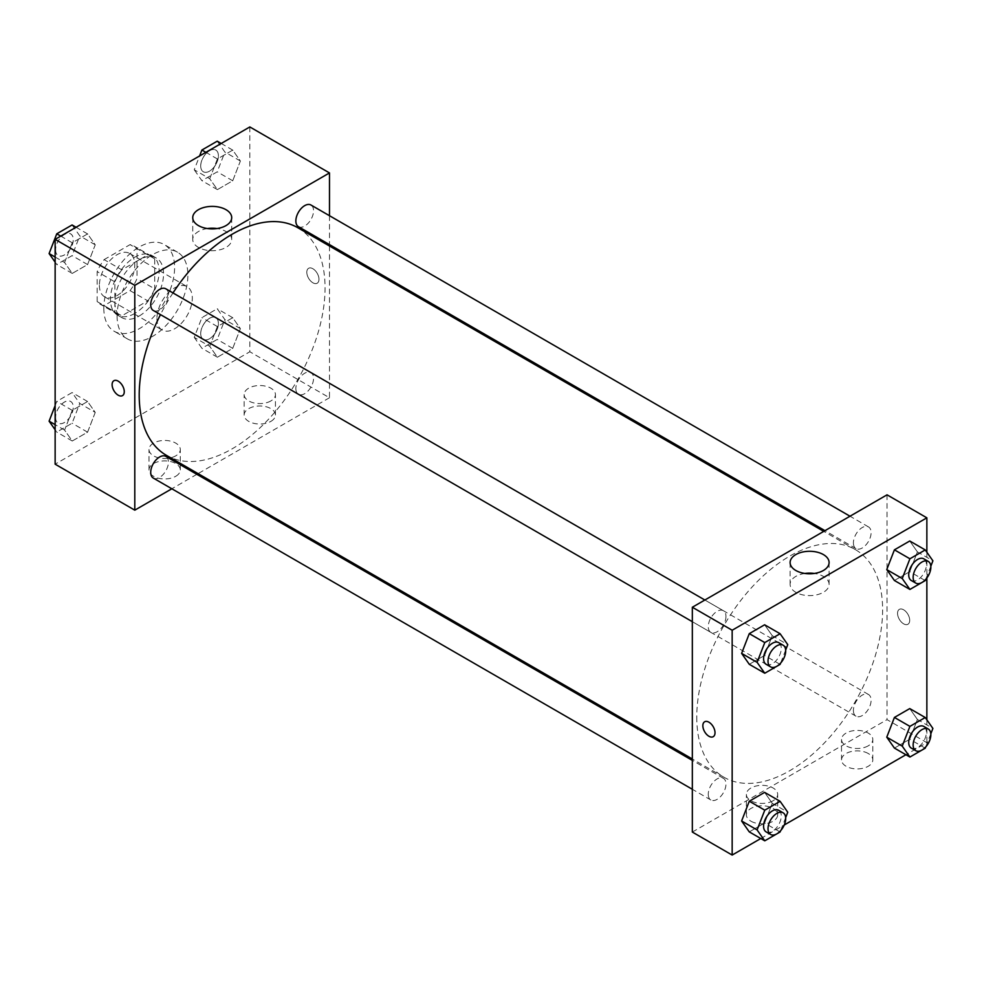 <?xml version="1.0" encoding="UTF-8"?>
<svg xmlns="http://www.w3.org/2000/svg" width="982" height="982" viewBox="0 0 982 982"><rect width="100%" height="100%" fill="white"/><g stroke="black" fill="none" stroke-linecap="round" stroke-linejoin="round"><path stroke-width="0.74" stroke-dasharray="4.91 3.68" d="M156.911 318.549A25.029 14.448 120 0 0 162.091 330.013A25.029 14.448 120 0 0 187.132 315.566A25.029 14.448 120 0 0 187.132 286.658A25.029 14.448 120 0 0 167.836 293.36A25.029 14.448 120 0 0 156.911 318.549M99.391 285.345A25.029 14.448 120 0 0 104.571 296.797A25.029 14.448 120 0 0 129.599 282.35A25.029 14.448 120 0 0 129.599 253.442A25.029 14.448 120 0 0 110.315 260.156A25.029 14.448 120 0 0 99.391 285.345M104.104 259.629L130.066 244.628A33.621 19.407 120 0 1 133.896 246.003A33.621 19.407 120 0 1 137.001 248.63L137.001 278.618A33.621 19.407 120 0 1 130.066 290.623L104.104 305.611A33.621 19.407 120 0 1 100.274 304.236A33.621 19.407 120 0 1 97.169 301.609L97.169 271.633A33.621 19.407 120 0 1 104.104 259.629L121.805 269.841L147.766 254.854L130.066 244.628M130.066 290.623L147.766 300.836L121.805 315.836L104.104 305.611M97.169 301.609L114.869 311.834L114.869 281.846L97.169 271.633M114.869 311.834A33.621 19.407 120 0 0 117.975 314.461A33.621 19.407 120 0 0 121.805 315.836M147.766 300.836A33.621 19.407 120 0 0 154.702 288.843L137.001 278.618M147.766 254.854A33.621 19.407 120 0 1 151.596 256.228A33.621 19.407 120 0 1 154.702 258.855L154.702 288.843M121.805 269.841A33.621 19.407 120 0 0 114.869 281.846M134.792 313.442A34.419 19.873 -60 0 1 117.582 315.148A34.419 19.873 -60 0 1 117.582 275.402A34.419 19.873 -60 0 1 152.001 255.529A34.419 19.873 -60 0 1 157.267 283.111A34.419 19.873 -60 0 1 134.792 313.442M139.211 315.995A34.419 19.873 120 0 0 161.699 285.664A34.419 19.873 120 0 0 156.42 258.094A34.419 19.873 120 0 0 129.894 267.313A34.419 19.873 120 0 0 114.869 301.953A34.419 19.873 120 0 0 122.001 317.702A34.419 19.873 120 0 0 139.211 315.995M154.702 258.855L137.001 248.63M103.81 308.336A50.057 28.908 120 0 0 114.182 331.253A50.057 28.908 120 0 0 164.24 302.346A50.057 28.908 120 0 0 164.24 244.543A50.057 28.908 120 0 0 125.659 257.959A50.057 28.908 120 0 0 103.81 308.336M117.091 315.995A50.057 28.908 120 0 0 127.451 338.913A50.057 28.908 120 0 0 177.521 310.017A50.057 28.908 120 0 0 177.521 252.202A50.057 28.908 120 0 0 138.941 265.619A50.057 28.908 120 0 0 117.091 315.995M249.833 126.948L249.833 351.765L55.139 464.179M95.242 412.403L87.582 432.166L72.251 441.004L64.591 430.104L72.251 410.353L87.582 401.503L95.242 412.403L87.582 432.166L72.251 441.004L64.591 430.104L72.251 410.353L87.582 401.503L95.242 412.403L79.763 403.467L72.091 423.217L56.76 432.068L55.139 429.748M209.731 346.315L217.39 326.552L232.722 317.702L240.381 328.614L232.722 348.365L217.39 357.215L209.731 346.315L217.39 326.552L232.722 317.702L240.381 328.614L232.722 348.365L217.39 357.215L209.731 346.315L194.24 337.366L201.899 317.616L217.231 308.765L224.903 319.666L217.231 339.428L201.899 348.266L194.24 337.366M209.731 178.712L217.39 158.961L232.722 150.111L240.381 161.011L232.722 180.774L217.39 189.624L209.731 178.712L217.39 158.961L232.722 150.111L240.381 161.011L232.722 180.774L217.39 189.624L209.731 178.712L194.24 169.776L199.604 155.942M64.591 262.513L72.251 242.763L87.582 233.912L95.242 244.813L87.582 264.563L72.251 273.413L64.591 262.513L72.251 242.763L87.582 233.912L95.242 244.813L87.582 264.563L72.251 273.413L64.591 262.513L55.139 257.051M312.89 268.737A8.605 4.971 -120 0 0 308.594 268.307A8.605 4.971 -120 0 0 308.594 278.25A8.605 4.971 -120 0 0 317.198 283.209A8.605 4.971 -120 0 0 318.512 276.323A8.605 4.971 -120 0 0 312.89 268.737A8.605 4.971 60 0 1 318.512 276.323A8.605 4.971 60 0 1 317.198 283.221A8.605 4.971 60 0 1 308.594 278.25A8.605 4.971 60 0 1 308.594 268.307A8.605 4.971 60 0 1 312.89 268.737M329.486 215.709L329.486 244.604M329.486 246.003L329.486 397.747L249.833 351.765M207.497 228.548A19.48 11.244 0 0 0 198.45 231.519A19.48 11.244 0 0 0 192.742 239.473A19.48 11.244 0 0 0 212.222 250.717A19.48 11.244 0 0 0 231.703 239.473A19.48 11.244 0 0 0 216.948 228.548M122.492 395.623L122.504 395.623A8.605 4.971 -120 0 0 122.504 385.68A8.605 4.971 -120 0 0 113.9 380.721L113.9 380.721M270.86 421.388A15.651 9.034 0 0 0 275.439 414.993A15.651 9.034 0 0 0 259.788 405.971A15.651 9.034 0 0 0 244.15 414.993A15.651 9.034 0 0 0 253.81 423.34A15.651 9.034 0 0 0 270.86 421.388M175.717 476.307A15.651 9.034 0 0 0 180.295 469.924A15.651 9.034 0 0 0 164.657 460.889A15.651 9.034 0 0 0 149.006 469.924A15.651 9.034 0 0 0 158.667 478.271A15.651 9.034 0 0 0 175.717 476.307M329.486 397.747L198.069 473.631M196.866 474.318L171.825 488.778M270.86 400.951A15.651 9.034 180 0 1 253.81 402.902A15.651 9.034 180 0 1 244.15 394.555A15.651 9.034 180 0 1 259.788 385.521A15.651 9.034 180 0 1 275.439 394.555A15.651 9.034 180 0 1 270.86 400.951M175.717 455.869A15.651 9.034 180 0 1 158.667 457.833A15.651 9.034 180 0 1 149.006 449.486A15.651 9.034 180 0 1 164.657 440.452A15.651 9.034 180 0 1 180.295 449.486A15.651 9.034 180 0 1 175.717 455.869M153.315 310.484A12.521 7.23 120 0 0 162.951 307.133A12.521 7.23 120 0 0 168.413 294.539A12.521 7.23 120 0 0 165.823 288.806M295.852 388.553A12.521 7.23 120 0 0 298.454 394.285A12.521 7.23 120 0 0 310.963 387.055A12.521 7.23 120 0 0 310.963 372.608A12.521 7.23 120 0 0 301.314 375.959A12.521 7.23 120 0 0 295.852 388.553M153.315 478.087A12.521 7.23 120 0 0 165.823 470.857A12.521 7.23 120 0 0 165.823 456.397M298.454 226.695A12.521 7.23 120 0 0 310.963 219.465A12.521 7.23 120 0 0 310.963 205.017M166.424 455.353A131.416 75.872 120 0 0 297.841 379.482A131.416 75.872 120 0 0 297.841 227.738M172.979 292.943A131.416 75.872 120 0 0 160.471 314.621M696.766 717.093A131.416 75.872 120 0 0 723.979 777.253A131.416 75.872 120 0 0 855.396 701.381A131.416 75.872 120 0 0 855.396 549.638A131.416 75.872 120 0 0 754.127 584.842A131.416 75.872 120 0 0 696.766 717.093M725.968 616.438A12.521 7.23 -60 0 1 720.506 629.032A12.521 7.23 -60 0 1 710.858 632.383A12.521 7.23 -60 0 1 710.858 617.936A12.521 7.23 -60 0 1 723.378 610.706A12.521 7.23 -60 0 1 725.968 616.438M853.407 710.452A12.521 7.23 120 0 0 855.997 716.185A12.521 7.23 120 0 0 868.518 708.955A12.521 7.23 120 0 0 868.518 694.507A12.521 7.23 120 0 0 858.869 697.858A12.521 7.23 120 0 0 853.407 710.452M708.268 794.254A12.521 7.23 120 0 0 710.858 799.986A12.521 7.23 120 0 0 723.378 792.756A12.521 7.23 120 0 0 723.378 778.296A12.521 7.23 120 0 0 713.73 781.66A12.521 7.23 120 0 0 708.268 794.254M853.407 542.862A12.521 7.23 120 0 0 855.997 548.594A12.521 7.23 120 0 0 868.518 541.364A12.521 7.23 120 0 0 868.518 526.917A12.521 7.23 120 0 0 858.869 530.268A12.521 7.23 120 0 0 853.407 542.862M692.335 832.061L887.041 719.646L926.861 742.65L905.92 754.728M887.041 494.83L887.041 719.646M868.235 753.501A15.651 9.034 0 0 0 851.185 751.549A15.651 9.034 0 0 0 841.525 759.884A15.651 9.034 0 0 0 851.185 768.231A15.651 9.034 0 0 0 868.235 766.279A15.651 9.034 0 0 0 872.814 759.884A15.651 9.034 0 0 0 868.235 753.501M750.972 821.21A15.651 9.034 0 0 0 773.092 821.21A15.651 9.034 0 0 0 777.683 814.814A15.651 9.034 0 0 0 762.032 805.78A15.651 9.034 0 0 0 746.381 814.814A15.651 9.034 0 0 0 750.972 821.21M760.78 838.53L784.25 824.99M772.269 635.685L764.61 624.785L772.269 635.685L764.61 655.448L772.269 635.685L787.76 644.634M749.278 664.298L764.61 655.448L749.278 664.298M917.409 551.896L909.749 540.996L917.409 551.896L909.749 571.647L917.409 551.896L932.9 560.832M894.418 580.497L909.749 571.647L894.418 580.497M917.409 719.487L909.749 708.587L917.409 719.487L909.749 739.237L917.409 719.487L932.9 728.435M894.418 748.088L909.749 739.237L894.418 748.088M926.861 552.252L926.861 577.968M926.861 719.843L926.861 742.65M772.269 803.288L764.61 792.376L772.269 803.288L764.61 823.039L772.269 803.288L787.76 812.224M749.278 831.889L764.61 823.039L749.278 831.889M868.235 745.841A15.651 9.034 180 0 1 851.185 747.793A15.651 9.034 180 0 1 841.525 739.446A15.651 9.034 180 0 1 857.176 730.424A15.651 9.034 180 0 1 872.814 739.446A15.651 9.034 180 0 1 868.235 745.841M773.092 800.76A15.651 9.034 180 0 1 756.042 802.724A15.651 9.034 180 0 1 746.381 794.377A15.651 9.034 180 0 1 762.032 785.342A15.651 9.034 180 0 1 777.683 794.377A15.651 9.034 180 0 1 773.092 800.76M897.548 613.308A8.605 4.971 -120 0 0 901.304 621.962A8.605 4.971 -120 0 0 907.933 624.27A8.605 4.971 -120 0 0 907.933 614.339A8.605 4.971 -120 0 0 899.328 609.368A8.605 4.971 -120 0 0 897.548 613.308A8.605 4.971 60 0 1 899.328 609.368A8.605 4.971 60 0 1 907.933 614.339A8.605 4.971 60 0 1 907.933 624.27A8.605 4.971 60 0 1 901.304 621.974A8.605 4.971 60 0 1 897.548 613.308M804.884 573.451A19.48 11.244 0 0 0 790.117 584.364A19.48 11.244 0 0 0 795.825 592.318A19.48 11.244 0 0 0 817.061 594.748A19.48 11.244 0 0 0 829.09 584.364A19.48 11.244 0 0 0 814.323 573.451M713.227 736.684L713.239 736.684A8.605 4.971 -120 0 0 715.019 732.744A8.605 4.971 -120 0 0 711.263 724.078A8.605 4.971 -120 0 0 704.634 721.782L704.634 721.782M785.674 650.023L780.567 663.169M766.169 664.323A12.521 7.23 120 0 0 778.689 657.093A12.521 7.23 120 0 0 778.689 642.645M780.101 664.384L764.61 655.448M930.813 566.221L925.707 579.38M911.308 580.522A12.521 7.23 120 0 0 923.829 573.304A12.521 7.23 120 0 0 923.829 558.844M925.24 580.595L909.749 571.647M785.674 817.613L780.567 830.772M766.169 831.914A12.521 7.23 120 0 0 778.689 824.684A12.521 7.23 120 0 0 778.689 810.236M780.101 831.975L764.61 823.039M930.813 733.812L925.707 746.971M911.308 748.124A12.521 7.23 120 0 0 923.829 740.894A12.521 7.23 120 0 0 923.829 726.447M925.24 748.186L909.749 739.237M72.091 224.964L79.763 235.864L72.091 255.627L56.76 264.477L55.139 262.157M55.581 249.833A12.521 7.23 120 0 0 58.171 255.553A12.521 7.23 120 0 0 70.692 248.336A12.521 7.23 120 0 0 70.692 233.876A12.521 7.23 120 0 0 61.044 237.239A12.521 7.23 120 0 0 55.581 249.833M95.242 244.813L79.763 235.864M87.582 264.563L72.091 255.627M72.251 273.413L56.76 264.477M72.251 242.763L60.749 236.11M87.582 233.912L76.08 227.272M55.544 249.809A12.521 7.23 120 0 0 58.134 255.541A12.521 7.23 120 0 0 70.655 248.311A12.521 7.23 120 0 0 70.655 233.863A12.521 7.23 120 0 0 61.007 237.214A12.521 7.23 120 0 0 55.544 249.809M217.231 141.175L224.903 152.075L217.231 171.825L201.899 180.676L194.24 169.776M200.721 166.032A12.521 7.23 120 0 0 203.311 171.764A12.521 7.23 120 0 0 215.831 164.534A12.521 7.23 120 0 0 215.831 150.086A12.521 7.23 120 0 0 206.183 153.438A12.521 7.23 120 0 0 200.721 166.032A12.521 7.23 120 0 0 203.274 171.74A12.521 7.23 120 0 0 215.795 164.522A12.521 7.23 120 0 0 215.795 150.062A12.521 7.23 120 0 0 206.146 153.413A12.521 7.23 120 0 0 200.684 166.007M240.381 161.011L224.903 152.075M232.722 180.774L217.231 171.825M217.39 189.624L201.899 180.676M217.39 158.961L205.889 152.32M232.722 150.111L221.22 143.47M55.139 405.603L56.76 401.405L72.091 392.567L79.763 403.467M55.581 417.424A12.521 7.23 120 0 0 58.171 423.156A12.521 7.23 120 0 0 70.692 415.926A12.521 7.23 120 0 0 70.692 401.478A12.521 7.23 120 0 0 61.044 404.83A12.521 7.23 120 0 0 55.581 417.424M87.582 432.166L72.091 423.217M72.251 441.004L56.76 432.068M64.591 430.104L55.139 424.654M72.251 410.353L56.76 401.405M87.582 401.503L72.091 392.567M55.544 417.399A12.521 7.23 120 0 0 58.134 423.132A12.521 7.23 120 0 0 70.655 415.902A12.521 7.23 120 0 0 70.655 401.454A12.521 7.23 120 0 0 61.007 404.805A12.521 7.23 120 0 0 55.544 417.399M200.721 333.622A12.521 7.23 120 0 0 203.311 339.355A12.521 7.23 120 0 0 215.831 332.137A12.521 7.23 120 0 0 215.831 317.677A12.521 7.23 120 0 0 206.183 321.028A12.521 7.23 120 0 0 200.721 333.622A12.521 7.23 120 0 0 203.274 339.342A12.521 7.23 120 0 0 215.795 332.112A12.521 7.23 120 0 0 215.795 317.665A12.521 7.23 120 0 0 206.146 321.016A12.521 7.23 120 0 0 200.684 333.61M240.381 328.614L224.903 319.666M232.722 348.365L217.231 339.428M217.39 357.215L201.899 348.266M217.39 326.552L201.899 317.616M232.722 317.702L217.231 308.765M104.571 296.797L162.091 330.013M129.599 253.442L187.132 286.658M156.42 258.094L152.001 255.529M122.001 317.702L117.582 315.148M151.596 256.228L133.896 246.003M117.975 314.461L100.274 304.236M177.521 252.202L164.24 244.543M127.451 338.913L114.182 331.253M192.742 217.636L192.742 239.473M231.703 217.636L231.703 239.473M275.439 414.993L275.439 394.555M244.15 414.993L244.15 394.555M180.295 469.924L180.295 449.486M149.006 469.924L149.006 449.486M855.396 549.638L823.751 531.372M723.979 777.253L692.335 758.988M692.335 621.692L710.858 632.383M704.855 600.014L723.378 610.706M868.518 694.507L310.963 372.608M855.997 716.185L298.454 394.285M723.378 778.296L692.335 760.387M710.858 799.986L692.335 789.283M868.518 526.917L849.995 516.213M855.997 548.594L824.966 530.673M872.814 759.884L872.814 739.446M841.525 759.884L841.525 739.446M777.683 814.814L777.683 794.377M746.381 814.814L746.381 794.377M790.117 562.526L790.117 584.364M829.09 562.526L829.09 584.364"/><path stroke-width="1.47" d="M171.825 488.778L134.792 510.161L55.139 464.179L55.139 239.35L249.833 126.948L329.486 172.93L329.486 215.709M329.486 244.604L329.486 246.003M198.45 209.682A19.48 11.244 180 0 1 219.686 207.251A19.48 11.244 180 0 1 231.703 217.636A19.48 11.244 180 0 1 212.222 228.892A19.48 11.244 180 0 1 192.742 217.636A19.48 11.244 180 0 1 198.45 209.682M134.792 510.161L134.792 285.345L55.139 239.35M134.792 285.345L329.486 172.93M216.948 228.548A19.48 11.244 0 0 0 207.497 228.548M113.9 380.721A8.605 4.971 -120 0 0 112.574 387.608A8.605 4.971 -120 0 0 118.196 395.194A8.605 4.971 60 0 1 112.574 387.62A8.605 4.971 60 0 1 113.887 380.721A8.605 4.971 60 0 1 122.492 385.693A8.605 4.971 60 0 1 122.492 395.623A8.605 4.971 60 0 1 118.196 395.194A8.605 4.971 -120 0 0 122.504 395.623M198.069 473.631L196.866 474.318M704.855 600.014L165.823 288.806A12.521 7.23 120 0 0 153.302 296.036A12.521 7.23 120 0 0 153.315 310.484L692.335 621.692M692.335 760.387L165.823 456.397A12.521 7.23 120 0 0 156.175 459.76A12.521 7.23 120 0 0 150.712 472.354A12.521 7.23 120 0 0 153.315 478.087L692.335 789.283M849.995 516.213L310.963 205.017A12.521 7.23 120 0 0 301.314 208.368A12.521 7.23 120 0 0 295.852 220.962A12.521 7.23 120 0 0 298.454 226.695L824.966 530.673M160.471 314.621A131.416 75.872 120 0 0 139.211 395.194A131.416 75.872 120 0 0 166.424 455.353L692.335 758.988M823.751 531.372L297.841 227.738A131.416 75.872 120 0 0 172.979 292.943M760.78 838.53L732.167 855.052L692.335 832.061L692.335 607.244L887.041 494.83L926.861 517.821L926.861 552.252M784.25 824.99L905.92 754.728M741.619 653.386L749.278 664.298L741.619 653.386L749.278 633.636L741.619 653.386L757.097 662.334L764.769 642.572L780.101 633.734L787.76 644.634L785.674 650.023M764.61 624.785L749.278 633.636L764.61 624.785L780.101 633.734M886.758 569.597L894.418 580.497L886.758 569.597L894.418 549.834L886.758 569.597L902.237 578.533L909.909 558.783L925.24 549.932L932.9 560.832L930.813 566.221M909.749 540.996L894.418 549.834L909.749 540.996L925.24 549.932M886.758 737.187L894.418 748.088L886.758 737.187L894.418 717.437L886.758 737.187L902.237 746.136L909.909 726.373L925.24 717.523L932.9 728.435L930.813 733.812M909.749 708.587L894.418 717.437L909.749 708.587L925.24 717.523M732.167 855.052L732.167 630.235L926.861 517.821M926.861 577.968L926.861 719.843M741.619 820.989L749.278 831.889L741.619 820.989L749.278 801.226L741.619 820.989L757.097 829.925L764.769 810.175L780.101 801.324L787.76 812.224L785.674 817.613M764.61 792.376L749.278 801.226L764.61 792.376L780.101 801.324M795.825 570.481A19.48 11.244 180 0 1 790.117 562.526A19.48 11.244 180 0 1 809.598 551.283A19.48 11.244 180 0 1 829.09 562.526A19.48 11.244 180 0 1 817.061 572.923A19.48 11.244 180 0 1 795.825 570.481M732.167 630.235L692.335 607.244M715.019 732.744A8.605 4.971 60 0 1 713.227 736.684A8.605 4.971 60 0 1 704.622 731.713A8.605 4.971 60 0 1 704.622 721.782A8.605 4.971 60 0 1 711.263 724.078A8.605 4.971 60 0 1 715.019 732.744M814.323 573.451A19.48 11.244 0 0 0 804.884 573.451M704.634 721.782A8.605 4.971 -120 0 0 704.634 731.713A8.605 4.971 -120 0 0 713.239 736.684M780.567 663.169L780.101 664.384L764.769 673.235L757.097 662.334M783.108 645.199L778.689 642.645A12.521 7.23 120 0 0 769.041 645.996A12.521 7.23 120 0 0 763.579 658.591A12.521 7.23 120 0 0 766.169 664.323L770.6 666.876A12.521 7.23 120 0 0 783.108 659.646A12.521 7.23 120 0 0 783.108 645.199A12.521 7.23 120 0 0 773.472 648.55A12.521 7.23 120 0 0 768.01 661.144A12.521 7.23 120 0 0 770.6 666.876M764.769 673.235L749.278 664.298M764.769 642.572L749.278 633.636M925.707 579.38L925.24 580.595L909.909 589.433L902.237 578.533M928.26 561.397L923.829 558.844A12.521 7.23 120 0 0 914.181 562.195A12.521 7.23 120 0 0 908.718 574.789A12.521 7.23 120 0 0 911.308 580.522L915.74 583.075A12.521 7.23 120 0 0 928.26 575.857A12.521 7.23 120 0 0 928.26 561.397A12.521 7.23 120 0 0 918.612 564.748A12.521 7.23 120 0 0 913.15 577.355A12.521 7.23 120 0 0 915.74 583.075M909.909 589.433L894.418 580.497M909.909 558.783L894.418 549.834M780.567 830.772L780.101 831.975L764.769 840.825L757.097 829.925M783.108 812.789L778.689 810.236A12.521 7.23 120 0 0 769.041 813.587A12.521 7.23 120 0 0 763.579 826.181A12.521 7.23 120 0 0 766.169 831.914L770.6 834.467A12.521 7.23 120 0 0 783.108 827.249A12.521 7.23 120 0 0 783.108 812.789A12.521 7.23 120 0 0 773.472 816.14A12.521 7.23 120 0 0 768.01 828.734A12.521 7.23 120 0 0 770.6 834.467M764.769 840.825L749.278 831.889M764.769 810.175L749.278 801.226M925.707 746.971L925.24 748.186L909.909 757.036L902.237 746.136M928.26 729L923.829 726.447A12.521 7.23 120 0 0 914.181 729.798A12.521 7.23 120 0 0 908.718 742.392A12.521 7.23 120 0 0 911.308 748.124L915.74 750.678A12.521 7.23 120 0 0 928.26 743.448A12.521 7.23 120 0 0 928.26 729A12.521 7.23 120 0 0 918.612 732.351A12.521 7.23 120 0 0 913.15 744.945A12.521 7.23 120 0 0 915.74 750.678M909.909 757.036L894.418 748.088M909.909 726.373L894.418 717.437M55.139 262.157L49.1 253.565L56.76 233.814L72.091 224.964L76.08 227.272M55.139 257.051L49.1 253.565M60.749 236.11L56.76 233.814M199.604 155.942L201.899 150.025L217.231 141.175L221.22 143.47M205.889 152.32L201.899 150.025M55.139 429.748L49.1 421.168L55.139 405.603M55.139 424.654L49.1 421.168"/></g></svg>
